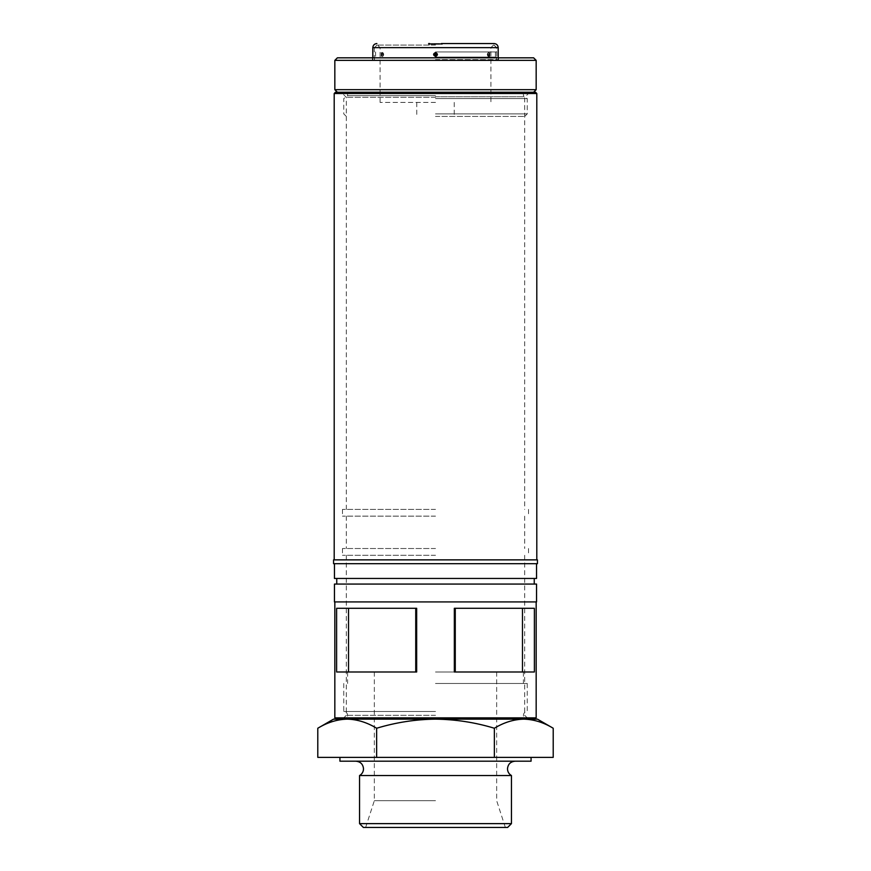<?xml version="1.0" encoding="UTF-8"?>
<svg xmlns="http://www.w3.org/2000/svg" width="871" height="871" viewBox="0 0 871 871"><rect width="100%" height="100%" fill="white"/><g stroke="black" fill="none" stroke-linecap="round" stroke-linejoin="round"><path stroke-width="0.65" stroke-dasharray="4.36 3.27" d="M359.549 775.538L511.451 775.538M333.56 719.141L537.44 719.141M363.37 827.45L507.63 827.45M511.451 823.628L359.549 823.628M435.5 800.689L374.334 800.689L435.5 800.689M339.93 761.189L531.07 761.189M435.5 757.367L531.07 757.367L435.5 757.367M435.5 711.498L343.751 711.498L435.5 711.498M435.5 683.463L527.249 683.463L435.5 683.463M435.5 671.998L523.417 671.998L435.5 671.998M553.205 757.367L376.642 757.367L376.642 728.243C395.946 722.407 415.565 719.37 435.5 719.141C455.675 719.402 475.294 722.44 494.358 728.243C503.961 722.418 513.77 719.381 523.776 719.141C533.814 719.392 543.624 722.418 553.205 728.243M494.358 757.367L494.358 728.243M317.795 728.243C327.398 722.418 337.208 719.381 347.224 719.141C357.252 719.392 367.061 722.418 376.642 728.243M376.642 757.367L317.795 757.367M435.5 761.189L515.142 761.189L435.5 761.189M435.5 827.45L505.354 827.45L435.5 827.45M523.776 719.141L534.892 719.141M435.5 715.32L346.31 715.32L435.5 715.32M536.166 717.867L334.834 717.867M535.523 92.228L335.477 92.228M334.203 93.502L536.797 93.502M435.5 97.323L346.31 97.323L435.5 97.323M435.5 516.155L342.477 516.155L435.5 516.155M435.5 509.404L342.477 509.404L435.5 509.404M435.5 548.523L342.477 548.523L435.5 548.523M435.5 555.273L342.477 555.273L435.5 555.273M334.453 584.071L536.547 584.071M334.453 601.915L536.547 601.915M334.453 578.464L536.547 578.464M333.56 563.689L537.44 563.689M333.56 559.868L537.44 559.868M348.52 608.285L336.62 608.285L336.62 671.998L348.52 671.998L348.52 608.285L415.739 608.285L415.739 671.998L348.52 671.998L416.665 671.998L416.665 608.285L336.62 608.285L415.739 608.285M455.261 608.285L454.335 608.285L454.335 671.998L534.38 671.998L534.38 608.285L522.48 608.285L522.48 671.998L455.261 671.998L455.261 608.285L522.48 608.285L454.335 608.285L522.48 608.285M348.52 671.998L415.739 671.998M455.261 671.998L522.48 671.998M435.5 92.228L533.618 92.228L435.5 92.228M435.5 563.689L334.453 563.689L435.5 563.689M435.5 578.464L336.75 578.464L435.5 578.464M336.108 719.141L347.224 719.141M435.5 116.431L524.69 116.431L435.5 116.431M435.5 113.883L527.249 113.883L435.5 113.883M435.5 45.074L376.882 45.074L435.5 45.074M372.81 47.633L498.19 47.633M536.166 89.68L334.834 89.68M533.618 57.824L337.382 57.824M334.834 60.371L536.166 60.371M435.5 98.597L527.249 98.597L435.5 98.597M435.5 57.061L496.535 57.061L435.5 57.061M435.5 51.955L496.535 51.955L435.5 51.955M435.5 102.419L380.072 102.419L435.5 102.419M488.675 54.938L488.675 54.078L488.675 54.938M489.796 56.452A1.274 1.1 90 0 0 489.273 55.374L489.273 53.643A1.274 1.1 90 0 0 489.796 52.565C488.5 53.86 488.5 55.156 489.796 56.452L489.796 52.565M382.325 54.938L382.325 54.078L382.325 54.938M381.204 52.565A1.274 1.1 -90 0 0 381.727 53.643L381.727 55.374A1.274 1.1 -90 0 0 381.204 56.452C382.5 55.156 382.5 53.86 381.204 52.565L381.204 56.452M488.228 52.935L487.444 54.84L488.228 56.082L488.958 54.176L487.847 53.131A2.036 2.036 0 0 0 487.847 55.886L488.228 56.082M489.491 54.046C489.121 57.083 488.413 57.388 487.379 54.971C487.825 51.933 488.522 51.629 489.491 54.046L488.958 54.176M382.772 56.082L383.556 54.176L382.772 52.935L382.042 54.84L383.153 55.886A2.036 2.036 0 0 0 383.153 53.131L382.772 52.935M381.509 54.971C381.879 51.933 382.587 51.629 383.621 54.046C383.175 57.083 382.478 57.388 381.509 54.971L382.042 54.84M435.5 56.669L437.612 54.971L435.5 52.347L433.388 54.046L435.5 56.669M437.013 54.84L435.5 56.082L433.987 54.176L435.5 52.935L437.612 54.971M428.619 43.55L428.619 44.312L442.381 44.312L428.619 44.312L428.619 43.55L494.118 43.55M435.5 59.609L498.19 59.609L435.5 59.609M429.643 43.55L429.643 44.312L429.643 43.55L429.131 44.312L429.643 43.55L441.869 43.55L441.357 44.312L429.643 44.312L441.869 44.312L441.357 43.55M442.381 44.312L442.381 43.55L442.381 44.312M429.131 44.312L429.131 43.55L429.131 44.312M441.869 44.312L441.869 43.55L441.869 44.312M438.265 44.312L432.234 44.312L438.265 43.55L432.234 43.55L438.94 43.55L431.711 43.55L435.5 43.55L435.5 44.312L438.265 44.312L438.265 43.55M435.25 44.312L435.25 43.55L435.25 44.312L431.711 44.312L438.94 44.312L435.25 44.312L435.25 43.55L435.25 44.312M432.234 44.312L432.234 43.55M438.766 44.312L435.75 44.312L438.766 44.312L439.289 43.55L435.75 43.55L438.766 43.55M439.18 44.312L439.18 43.55M438.668 44.312L438.668 43.55M439.289 44.312L439.289 43.55L439.289 44.312M435.75 44.312L435.75 43.55L435.75 44.312M431.711 44.312L431.711 43.55L431.711 44.312M438.94 44.312L438.94 43.55M435.5 96.757L524.059 96.757L435.5 96.757M435.5 95.658L347.583 95.658L435.5 95.658M435.5 93.502L523.417 93.502L435.5 93.502M433.388 54.046L433.987 54.176M435.5 47.633L496.666 47.633L435.5 47.633M527.249 683.463L527.249 711.498C524.919 711.727 523.645 713.001 523.417 715.32C523.645 717.639 524.919 718.913 527.249 719.141M343.751 683.463L343.751 711.498C346.081 711.727 347.355 713.001 347.583 715.32C347.355 717.639 346.081 718.913 343.751 719.141M374.334 671.998L374.334 800.689L365.646 827.45M523.417 671.998L523.417 683.463M496.666 671.998L496.666 800.689L505.354 827.45M347.583 671.998L347.583 683.463M346.31 555.273L346.31 715.32L342.477 719.141M346.31 509.404L346.31 97.323L341.203 92.228M342.477 509.404L342.477 516.155M346.31 516.155L346.31 548.523M342.477 548.523L342.477 555.273M524.69 555.273L524.69 715.32L528.523 719.141M529.797 92.228L524.69 97.323L524.69 509.404M528.523 548.523L528.523 555.273M524.69 516.155L524.69 548.523M528.523 509.404L528.523 516.155M524.69 116.431L527.249 113.883L527.249 98.597L523.417 95.658L523.417 93.502L524.69 92.228M380.072 102.419L380.072 47.633L377.524 45.074M493.988 45.074L496.535 47.633L496.535 51.955M346.31 92.228L347.583 93.502L347.583 95.658L343.751 98.597L343.751 113.883L346.31 116.431M372.429 57.824L372.429 60.371M496.535 57.061L496.535 60.371M495.392 51.955L495.392 57.061M416.774 102.419L416.774 116.431M454.227 102.419L454.227 116.431M493.476 45.074L490.928 47.633L490.928 102.419M377.012 45.074L374.465 47.633L374.465 51.955M375.608 51.955L375.608 57.061M374.465 57.061L374.465 60.371M498.571 57.824L498.571 60.371M488.598 54.917L489.154 55.352L489.154 53.664L488.598 54.917M382.402 54.917L381.846 55.352L381.846 53.664L382.402 54.917M487.847 53.131L487.847 55.886M383.153 55.886L383.153 53.131M374.334 59.609L374.334 47.633L376.882 45.074M498.19 57.824L498.19 59.609M372.81 57.824L372.81 59.609M494.118 45.074L496.666 47.633L496.666 59.609"/><path stroke-width="1.31" d="M515.142 761.189C510.493 761.646 507.945 764.194 507.488 768.832C507.597 771.793 508.914 774.025 511.451 775.538L359.549 775.538C362.086 774.025 363.403 771.793 363.512 768.832C363.055 764.194 360.507 761.646 355.858 761.189M507.63 827.45L363.37 827.45L359.549 823.628L511.451 823.628L507.63 827.45M531.07 757.367L531.07 761.189L339.93 761.189L339.93 757.367M317.795 728.243L317.795 757.367L553.205 757.367L553.205 728.243L537.44 719.141L523.776 719.141C513.748 719.392 503.939 722.418 494.358 728.243C475.294 722.44 455.675 719.402 435.5 719.141L333.56 719.141L317.795 728.243C327.376 722.418 337.186 719.392 347.224 719.141L336.108 719.141L334.834 717.867L536.166 717.867L534.892 719.141L435.5 719.141C415.565 719.37 395.946 722.407 376.642 728.243C367.039 722.418 357.23 719.381 347.224 719.141M553.205 728.243C543.602 722.418 533.792 719.381 523.776 719.141M494.358 757.367L494.358 728.243M376.642 757.367L376.642 728.243M334.203 93.502L335.477 92.228L535.523 92.228L536.797 93.502L334.203 93.502L334.203 559.868M536.547 584.071L334.453 584.071L334.453 601.915L536.547 601.915L536.547 584.071M536.547 563.689L536.547 578.464L334.453 578.464L334.453 563.689M537.44 559.868L333.56 559.868L333.56 563.689L537.44 563.689L537.44 559.868M415.739 671.998L415.739 608.285M348.52 608.285L348.52 671.998M534.38 671.998L454.335 671.998L454.335 608.285L534.38 608.285L534.38 671.998M416.665 671.998L336.62 671.998L336.62 608.285L416.665 608.285L416.665 671.998M522.48 671.998L522.48 608.285M455.261 608.285L455.261 671.998M334.834 60.371L337.382 57.824L533.618 57.824L536.166 60.371L334.834 60.371L334.834 89.68L536.166 89.68L533.618 92.228M435.5 54.938L435.5 54.078L435.5 54.938M435.5 55.374L436.349 54.514L435.5 53.643L434.651 54.514L435.5 56.452C432.963 55.156 432.963 53.86 435.5 52.565C438.037 53.86 438.037 55.156 435.5 56.452M372.81 57.824L372.81 47.633L498.19 47.633C497.951 45.15 496.59 43.79 494.118 43.55L441.357 43.55M429.643 43.55L428.619 43.55M435.5 52.565L435.5 53.643M511.451 775.538L511.451 823.628M359.549 775.538L359.549 823.628M534.25 578.464L534.25 584.071M536.797 93.502L536.797 559.868M536.166 601.915L536.166 717.867M334.834 601.915L334.834 717.867M336.75 578.464L336.75 584.071M536.166 60.371L536.166 89.68M337.382 92.228L334.834 89.68M498.19 47.633L498.19 57.824M372.81 47.633C373.049 45.15 374.41 43.79 376.882 43.55"/></g></svg>
